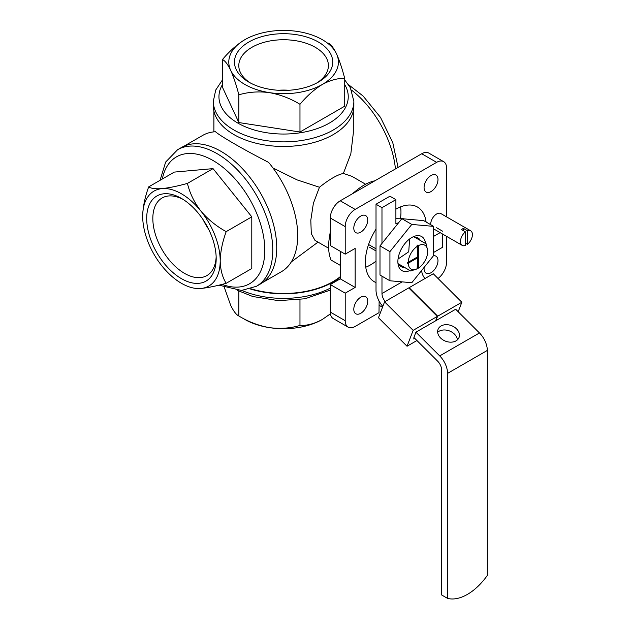 <?xml version="1.0" encoding="UTF-8"?>
<svg xmlns="http://www.w3.org/2000/svg" width="630" height="630" viewBox="0 0 630 630"><rect width="100%" height="100%" fill="white"/><g stroke="black" fill="none" stroke-linecap="round" stroke-linejoin="round"><path stroke-width="0.94" d="M418.351 268.144L418.351 245.668A13.773 7.954 -60 0 1 427.691 251.606A13.773 7.954 -60 0 1 418.351 268.144L417.95 268.364L417.95 244.991A14.325 8.269 120 0 0 417.154 245.448L417.556 256.906L408.224 262.293A13.773 7.954 -60 0 1 417.556 246.133M376.016 250.937L369.526 247.196M376.016 261.135A43.147 24.909 -60 0 1 370.448 264.939A43.147 24.909 -60 0 1 365.746 267.23M400.593 206.876A43.147 24.909 -60 0 1 400.522 218.271M340.239 251.283L340.239 278.822L330.301 284.563L345.209 293.163L345.209 320.709A14.057 8.111 120 0 0 348.122 327.143A14.057 8.111 120 0 0 355.147 326.442L379 312.677L379.118 301.124M438.023 278.484A14.057 8.111 120 0 0 446.568 262.182L446.568 236.352M446.568 216.877L446.568 168.092A14.057 8.111 120 0 0 443.662 161.658A14.057 8.111 120 0 0 436.637 162.351L355.147 209.404A14.057 8.111 120 0 0 345.209 226.611L345.209 254.15L355.147 248.417L355.147 287.43L345.209 293.163M443.662 161.658L428.754 153.051A14.057 8.111 120 0 0 421.73 153.751L340.239 200.797A14.057 8.111 120 0 0 330.301 218.004L330.301 245.542L345.209 254.15M330.301 284.563L330.301 312.102A14.057 8.111 120 0 0 333.215 318.536L348.122 327.143M424.163 267.341A9.836 5.678 120 0 0 424.069 268.703A9.836 5.678 120 0 0 426.108 273.207A9.836 5.678 120 0 0 435.944 267.522A9.836 5.678 120 0 0 435.944 256.166A9.836 5.678 120 0 0 433.479 255.748M424.069 187.559A9.836 5.678 120 0 0 426.108 192.063A9.836 5.678 120 0 0 435.944 186.386A9.836 5.678 120 0 0 435.944 175.022A9.836 5.678 120 0 0 428.361 177.66A9.836 5.678 120 0 0 424.069 187.559M353.8 228.131A9.836 5.678 120 0 0 355.84 232.635A9.836 5.678 120 0 0 365.676 226.957A9.836 5.678 120 0 0 365.676 215.594A9.836 5.678 120 0 0 358.092 218.232A9.836 5.678 120 0 0 353.8 228.131M353.8 309.267A9.836 5.678 120 0 0 355.84 313.772A9.836 5.678 120 0 0 365.676 308.094A9.836 5.678 120 0 0 365.676 296.73A9.836 5.678 120 0 0 358.092 299.368A9.836 5.678 120 0 0 353.8 309.267M376.016 282.602A43.147 24.909 -60 0 1 374.315 281.76A43.147 24.909 -60 0 1 376.016 229.147M395.892 209.168A43.147 24.909 -60 0 1 417.462 207.034A43.147 24.909 -60 0 1 426.101 222.02M340.239 265.34L331.049 260.032A50.172 28.964 -60 0 1 329.285 238.187A50.172 28.964 -60 0 1 330.301 233.053M353.272 193.268A50.172 28.964 -60 0 1 357.21 189.827A50.172 28.964 -60 0 1 374.905 180.779M353.304 111.022L353.304 133.206L350.823 153.822L343.374 173.439C337.373 174.707 329.403 179.306 319.457 187.244L297.171 179.92L273.223 168.123M262.694 282.508L281.413 271.703A78.703 45.439 -120 0 0 268.593 162.382C243.857 149.68 219.901 135.852 215.523 131.749A78.703 45.439 -120 0 0 202.71 135.395L183.991 146.199M365.605 184.236L351.926 176.337L343.374 173.439M291.304 261.907L317.63 242.416M319.457 187.244L313.378 203.309L310.803 220.224L311.299 233.643L314.968 240.353L328.647 248.251M340.239 276.688A69.709 40.241 180 0 1 250.898 288.776M226.194 283.295C222.429 277.357 220.437 269.892 220.201 260.922C220.437 251.654 222.437 241.889 226.194 231.627C216.413 226.28 207.955 219.398 200.82 210.979C194.245 202.38 189.78 193.189 187.433 183.409L213.042 168.627L174.29 172.092L148.68 186.874C144.924 197.159 142.923 206.923 142.687 216.169A54.81 31.642 -120 0 0 162.06 266.112A54.81 31.642 -120 0 0 200.82 288.493C207.853 287.752 216.31 286.02 226.194 283.295L251.795 268.514L251.795 216.838L213.042 168.627M226.194 231.627L251.795 216.838M187.433 183.409C177.652 186.11 169.194 187.842 162.06 188.606C155.484 189.079 151.027 188.504 148.68 186.874M299.974 132.016L344.728 106.179L344.728 78.443C337.704 78.159 330.246 80.16 322.355 84.444C314.449 89.279 306.991 95.894 299.974 104.281L299.974 132.016L238.849 122.559L222.469 87.263L222.469 59.535C229.493 51.132 236.951 44.517 244.842 39.69A54.81 31.642 0 0 0 230.659 70.253C227.776 64.323 225.052 60.748 222.469 59.535M353.863 105.903A70.269 40.572 180 0 1 283.594 146.467A70.269 40.572 180 0 1 213.326 105.903L213.326 101.312A70.269 40.572 180 0 0 283.594 141.876A70.269 40.572 180 0 0 353.863 101.312L353.863 105.903M177.597 149.727A78.844 45.517 -120 0 1 256.441 195.245A78.844 45.517 -120 0 1 256.434 286.288L260.411 283.988A78.844 45.517 -120 0 0 260.411 192.953A78.844 45.517 -120 0 0 181.574 147.436L177.597 149.727L165.659 162.044L160.059 180.306M340.239 277.247A70.269 40.572 180 0 1 250.315 288.965M328.348 43.155C330.9 44.321 333.632 47.896 336.538 53.873C339.412 60.338 342.145 68.528 344.728 78.443M299.974 104.281C290.461 98.485 280.271 94.602 269.412 92.634C258.678 91.232 248.488 91.964 238.849 94.823L238.849 122.559M238.849 94.823C236.297 85.003 233.565 76.813 230.659 70.253A54.81 31.642 0 0 0 269.412 92.634A54.81 31.642 180 0 0 322.355 84.444A54.81 31.642 0 0 0 336.538 53.873A54.81 31.642 0 0 0 297.785 31.5A54.81 31.642 0 0 0 244.842 39.69M224.351 287.453L230.659 305.259C233.533 311.196 236.266 314.772 238.849 315.984C248.362 321.78 258.552 325.671 269.412 327.632C280.145 329.033 290.336 328.301 299.974 325.442C306.999 325.726 314.464 323.725 322.355 319.441L330.427 313.827M238.849 291.107L238.849 315.984M299.974 299.612L299.974 325.442M242.644 318.095A54.81 31.642 0 0 0 269.412 327.632A54.81 31.642 180 0 0 322.355 319.441M318.339 82.128A49.132 28.366 180 0 1 248.85 82.12A49.132 28.366 180 0 1 248.858 42.005A49.132 28.366 180 0 1 318.339 42.005A49.132 28.366 180 0 1 318.339 82.12A49.132 28.366 180 0 1 318.339 82.128M200.82 288.493A54.81 31.642 -120 0 0 220.201 260.922A54.81 31.642 -120 0 0 200.82 210.979A54.81 31.642 -120 0 0 162.06 188.606A54.81 31.642 -120 0 0 142.687 216.169M146.696 218.492A49.132 28.366 60 0 1 181.44 198.426A49.132 28.366 60 0 1 216.184 258.607A49.132 28.366 60 0 1 181.44 278.665A49.132 28.366 60 0 1 146.696 218.492M340.239 278.822L355.147 287.43M250.457 83.01A44.801 25.862 180 0 1 238.809 66.174A44.801 25.862 180 0 1 283.594 39.737A44.801 25.862 180 0 1 328.387 66.174A44.801 25.862 180 0 1 316.74 83.01M278.255 90.263A42.919 24.775 180 0 1 288.942 90.263M216.153 256.772A44.801 25.862 60 0 1 207.396 275.279A44.801 25.862 60 0 1 172.707 263.915A44.801 25.862 60 0 1 152.83 218.492A44.801 25.862 60 0 1 162.611 197.702A44.801 25.862 60 0 1 183.007 199.371M208.538 229.084A42.919 24.775 60 0 1 203.183 219.815M427.691 251.606L426.337 243.968L413.595 236.604M376.016 248.811L368.566 244.511M409.634 238.951L408.728 251.787L398.05 259.024M397.995 263.623L410.744 270.987L417.257 268.766M417.556 268.6A13.773 7.954 -60 0 1 408.224 263.214L417.556 257.827L417.154 268.821L417.556 268.6A14.325 8.269 120 0 0 417.95 268.364M418.351 245.668L417.95 244.991M408.224 262.293L407.437 262.293A14.325 8.269 120 0 0 407.437 263.206L408.224 263.214M407.437 263.206L417.154 257.591L417.556 257.827M435.779 320.371L437.7 316.189L409.122 287.69L408.949 288.138M409.122 287.69L433.267 273.743L461.845 302.243L437.7 316.189M414.76 338.349L413.705 338.956L414.17 337.759M437.669 332.27A11.245 8.316 -158.9 0 1 449.497 330.955A11.245 8.316 -158.9 0 1 457.396 339.869M415.926 332.183L439.716 355.911A16.868 9.733 60 0 1 447.568 373.377L447.568 598.39L441.606 594.948L441.606 369.936A8.434 4.867 60 0 0 437.677 361.203L413.886 337.483L415.926 332.183L435.606 320.827L437.299 316.418L408.72 287.918L384.576 301.857L378.465 317.74L407.043 346.24L413.154 330.356L437.299 316.418M421.73 270.561A8.434 4.867 -120 0 0 424.959 278.547M447.568 598.39A47.785 27.586 120 0 0 487.313 575.442L487.313 350.43A16.868 9.733 -120 0 0 479.462 332.963L455.679 309.236L435.999 320.599M385.206 301.494A8.434 4.867 60 0 1 381.977 293.509L402.145 281.87M398.585 222.752A42.163 24.342 -60 0 0 395.892 223.744L395.892 199.647L389.931 196.206L376.016 204.238L381.977 207.68L381.977 243.416M381.977 276.184L381.977 293.509M376.016 204.238L376.016 290.068A16.868 9.733 60 0 0 382.82 306.424M456.018 340.869A11.245 8.316 -158.9 0 1 442.874 339.83A11.245 8.316 -158.9 0 1 438.055 329.388A11.245 8.316 -158.9 0 1 451.537 325.663A11.245 8.316 -158.9 0 1 459.042 337.459A11.245 8.316 -158.9 0 1 456.018 340.869M442.599 234.053L442.599 247.267L433.653 252.433M433.653 236.368L440.126 232.627M381.977 207.68L395.892 199.647M403.956 218.878A42.163 24.342 120 0 0 395.892 218.523M434.165 229.186L433.653 229.485M442.599 231.202L436.637 227.761M413.154 330.356L384.576 301.857M416.942 340.523L407.043 346.24M458.191 311.74L461.845 302.243M379 305.235L382.497 307.259M433.653 226.383L423.714 220.642L401.853 218.689L379.992 245.889L379.992 275.042L389.931 280.775L411.792 282.728L433.653 255.528L433.653 226.383L411.792 224.43L401.853 218.689M411.792 224.43L389.931 251.63L379.992 245.889M389.931 251.63L389.931 280.775M409.988 270.553A19.672 11.356 -60 0 1 397.877 261.607A19.672 11.356 -60 0 1 411.792 237.518A19.672 11.356 -60 0 1 425.589 243.534M404.728 267.514A16.632 9.6 -60 0 1 401.326 266.742A16.632 9.6 -60 0 1 398.955 264.183M414.556 237.163A16.632 9.6 -60 0 1 417.958 237.935A16.632 9.6 -60 0 1 420.32 240.495M467.436 230.73A8.434 4.867 -60 0 1 470.665 230.785A8.434 4.867 -60 0 1 472.13 236.904A8.434 4.867 -60 0 1 467.436 244.306L467.436 230.73L463.467 228.43A8.434 4.867 120 0 0 461.475 229.58L465.452 231.871L465.452 245.448A8.434 4.867 -60 0 1 462.231 245.393A8.434 4.867 -60 0 1 460.766 239.274A8.434 4.867 -60 0 1 465.452 231.871M430.676 224.666A8.434 4.867 -60 0 1 434.212 215.98A8.434 4.867 -60 0 1 440.85 213.57L470.665 230.785M467.436 244.306L465.452 243.156M463.467 230.73L463.467 228.43M340.239 200.797L355.147 209.404M421.73 153.751L436.637 162.351M330.301 312.102L345.209 320.709M330.301 218.004L345.209 226.611M395.435 168.927A75.191 43.407 -120 0 0 351.501 90.082M222.059 284.382A73.222 42.273 -120 0 0 264.75 247.212A73.222 42.273 -120 0 0 217.011 162.981A73.222 42.273 -120 0 0 162.327 178.991M344.728 84.578A64.646 37.32 180 0 1 283.594 134.04A64.646 37.32 180 0 1 222.469 84.578M330.301 288.138A70.269 40.572 180 0 1 241.794 290.43M439.716 355.911L479.462 332.963M447.568 373.377L487.313 350.43M330.301 231.675L329.285 238.187M352.075 193.961L357.21 189.827M213.893 111.022L213.893 131.867M222.469 79.892L215.712 90.051L213.326 101.312M353.863 101.312L350.382 87.751L344.728 79.892M330.301 290.099L304.983 298.777L278.491 300.66L252.732 296.494L237.4 290.367M398.065 167.407L392.773 142.608L380.504 117.385L363.077 96.012L348.548 84.696M256.434 286.288L241.511 290.446L218.933 285.162M462.231 245.393L433.653 228.895"/></g></svg>
